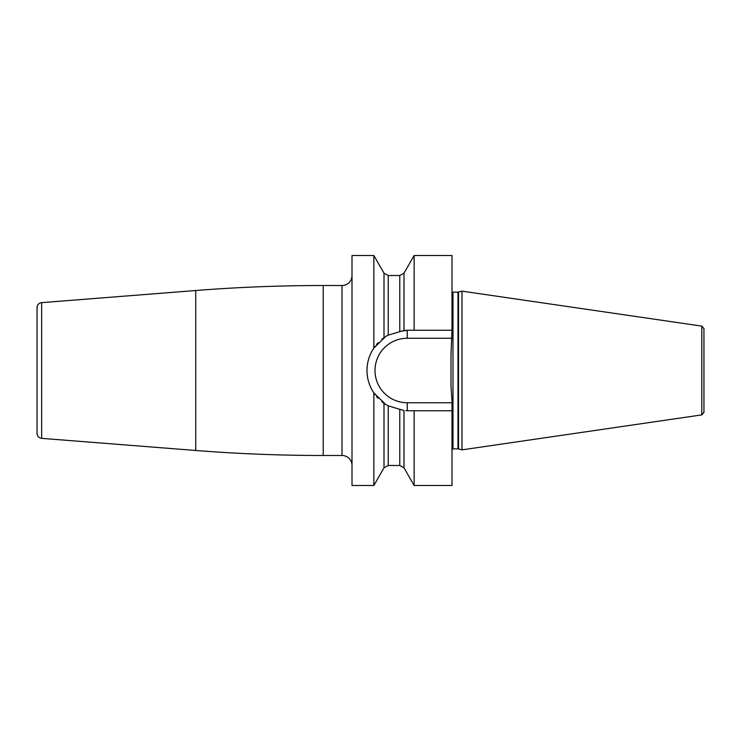 <?xml version="1.0" encoding="UTF-8"?>
<svg xmlns="http://www.w3.org/2000/svg" width="741" height="741" viewBox="0 0 741 741"><rect width="100%" height="100%" fill="white"/><g stroke="black" fill="none" stroke-linecap="round" stroke-linejoin="round"><path stroke-width="1.11" d="M366.999 370.5C366.999 362.506 369.287 355.022 373.853 348.038L373.853 255.515L352.003 255.515L352.003 485.485L373.853 485.485L373.853 392.962C369.287 385.987 366.999 378.494 366.999 370.5L366.999 370.843M372.556 350.104A40.246 40.246 0 0 1 373.853 348.038L372.556 350.104A40.246 40.246 0 0 1 373.853 348.038L385.635 336.553L388.228 335.154L402.632 330.829M371.389 352.225L370.361 354.402M369.463 356.634A40.246 40.246 0 0 0 369.277 357.171A40.246 40.246 0 0 1 369.463 356.634L369.426 356.736M368.712 358.894L368.092 361.182A40.246 40.246 0 0 1 368.712 358.894A40.246 40.246 0 0 0 368.092 361.182M367.619 363.488L367.277 365.822A40.246 40.246 0 0 1 367.619 363.488A40.246 40.246 0 0 0 367.277 365.822M367.073 368.157A40.246 40.246 0 0 0 367.073 372.843A40.246 40.246 0 0 1 367.073 368.157L367.027 369.046M352.003 275.513A9.994 9.994 0 0 1 342.009 285.517L323.215 285.517A1624.754 1624.754 0 0 0 195.735 290.518L41.653 302.643A5.002 5.002 0 0 0 37.05 307.635L37.05 433.365A5.002 5.002 0 0 0 41.653 438.357L195.735 450.482A1624.754 1624.754 0 0 0 323.215 455.483L342.009 455.483A9.994 9.994 0 0 1 352.003 465.487M403.993 273.179L399.77 275.513L399.77 331.505L407.244 330.254L403.993 330.43L403.993 273.179L414.145 255.515L451.991 255.515L451.991 330.254L414.145 330.254L451.991 330.254L450.991 354.883L450.991 386.117L451.991 400.872L451.991 485.485L414.145 485.485L414.145 410.746L407.244 410.746A40.246 40.246 0 0 1 405.836 410.718A40.246 40.246 0 0 0 407.244 410.746L407.244 402.743L451.991 402.743M414.145 255.515L414.145 330.254L407.244 330.254A40.246 40.246 0 0 0 405.836 330.282A40.246 40.246 0 0 1 407.244 330.254L407.244 338.257L451.991 338.257M451.991 410.746L414.145 410.746M367.277 375.178A40.246 40.246 0 0 0 367.619 377.512A40.246 40.246 0 0 1 367.277 375.178L367.277 375.205M369.389 384.162L369.463 384.366A40.246 40.246 0 0 1 368.712 382.106A40.246 40.246 0 0 0 369.463 384.366M370.389 386.663L371.111 388.21M399.77 409.495L399.77 465.487L403.993 467.821L403.993 410.57L388.228 405.846L385.635 404.447L373.853 392.962A40.246 40.246 0 0 1 372.556 390.896L372.575 390.933M381.856 401.724A40.246 40.246 0 0 0 385.635 404.447A40.246 40.246 0 0 1 381.856 401.724L383.338 402.872M376.511 396.481A40.246 40.246 0 0 0 378.114 398.26A40.246 40.246 0 0 1 376.511 396.481L376.965 397.019M375.094 394.703A40.246 40.246 0 0 1 374.372 393.721A40.246 40.246 0 0 0 375.094 394.703L374.955 394.518M371.389 388.775A40.246 40.246 0 0 1 370.361 386.598A40.246 40.246 0 0 0 371.389 388.775M368.249 380.448A40.246 40.246 0 0 1 368.092 379.818A40.246 40.246 0 0 0 368.249 380.448M370.361 354.411A40.246 40.246 0 0 1 371.389 352.234A40.246 40.246 0 0 0 370.361 354.411M375.094 346.297A40.246 40.246 0 0 0 374.39 347.26A40.246 40.246 0 0 1 375.094 346.297L374.946 346.501M376.511 344.519A40.246 40.246 0 0 1 378.114 342.74A40.246 40.246 0 0 0 376.511 344.519L376.956 344M381.856 339.276A40.246 40.246 0 0 1 383.995 337.646L381.865 339.267A40.246 40.246 0 0 1 383.995 337.646L383.995 273.179L373.853 255.515M403.326 410.384L402.632 410.171M388.228 405.846L388.228 465.487L383.995 467.821L383.995 403.354M373.853 392.962L373.853 392.962A40.246 40.246 0 0 1 372.556 390.896M458.512 448.935L461.986 449.861L461.986 291.139L458.512 292.065L458.512 448.935L457.994 448.861L457.994 292.139L458.512 292.065M701.81 326.114L701.81 414.886L703.95 412.413L703.95 328.587L701.81 326.114L461.986 291.139M342.009 285.517L342.009 455.483M323.215 285.517L323.215 455.483M195.735 290.518L195.735 450.482M41.653 302.643L41.653 438.357M407.244 338.257A32.243 32.243 0 0 0 375.002 370.5A32.243 32.243 0 0 0 407.244 402.743M399.77 275.513L388.228 275.513L388.228 335.154M451.991 291.871L452.992 292.139L452.992 448.861L451.991 449.129M403.993 467.821L414.145 485.485M388.228 465.487L399.77 465.487M388.228 275.513L383.995 273.179M383.995 467.821L373.853 485.485M452.992 292.139L457.994 292.139M452.992 448.861L457.994 448.861M701.81 414.886L461.986 449.861"/></g></svg>
